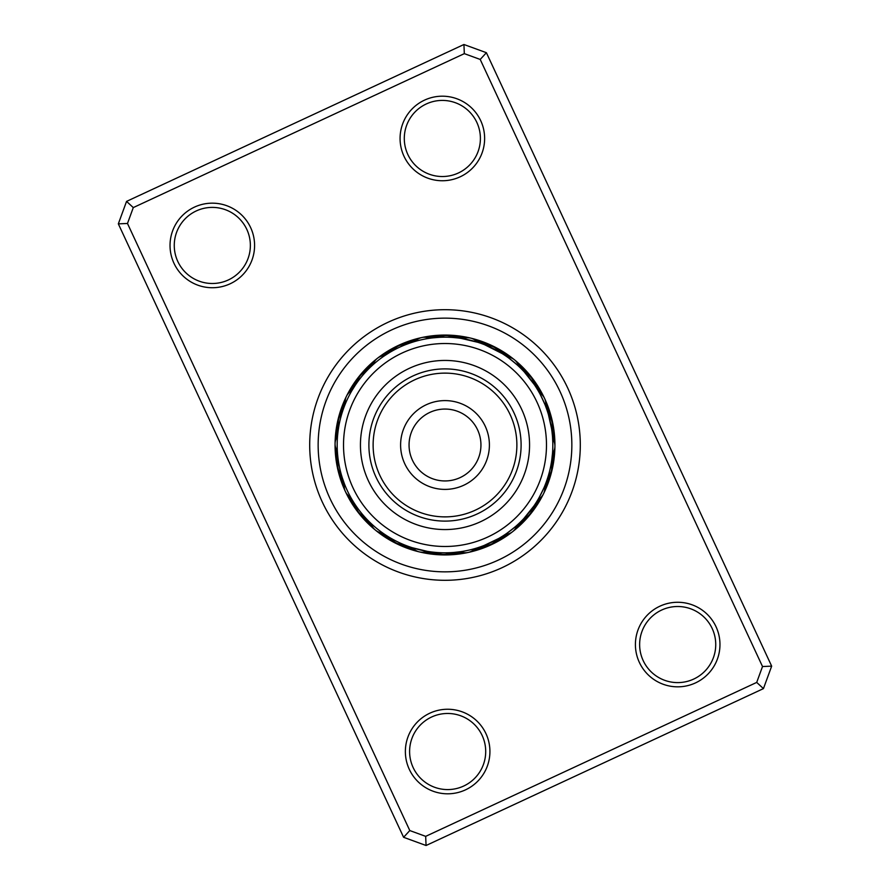 <?xml version="1.0" encoding="UTF-8"?>
<svg xmlns="http://www.w3.org/2000/svg" width="890" height="890" viewBox="0 0 890 890"><rect width="100%" height="100%" fill="white"/><g stroke="black" fill="none" stroke-linecap="round" stroke-linejoin="round"><path stroke-width="1.33" d="M400.6 445A44.4 44.4 0 0 0 445 489.4A44.4 44.4 0 0 0 489.4 445A44.4 44.4 0 0 0 445 400.6A44.4 44.4 0 0 0 400.6 445M480.945 445A35.945 35.945 0 0 1 445 480.945A35.945 35.945 0 0 1 409.055 445A35.945 35.945 0 0 1 445 409.055A35.945 35.945 0 0 1 480.945 445M429.826 713.19A42.286 42.286 0 0 1 485.984 733.705A42.286 42.286 0 0 1 465.481 789.864A42.286 42.286 0 0 1 409.311 769.361A42.286 42.286 0 0 1 429.826 713.19M463.701 786.037A38.059 38.059 0 0 0 482.157 735.485A38.059 38.059 0 0 0 431.606 717.017A38.059 38.059 0 0 0 413.149 767.569A38.059 38.059 0 0 0 463.701 786.037M194.487 207.103A42.286 42.286 0 0 1 250.646 227.618A42.286 42.286 0 0 1 230.143 283.788A42.286 42.286 0 0 1 173.973 263.273A42.286 42.286 0 0 1 194.487 207.103M228.352 279.95A38.059 38.059 0 0 0 246.819 229.398A38.059 38.059 0 0 0 196.267 210.941A38.059 38.059 0 0 0 177.811 261.493A38.059 38.059 0 0 0 228.352 279.95M424.519 100.136A42.286 42.286 0 0 1 480.689 120.639A42.286 42.286 0 0 1 460.175 176.81A42.286 42.286 0 0 1 404.016 156.295A42.286 42.286 0 0 1 424.519 100.136M458.395 172.983A38.059 38.059 0 0 0 476.851 122.431A38.059 38.059 0 0 0 426.299 103.963A38.059 38.059 0 0 0 407.843 154.515A38.059 38.059 0 0 0 458.395 172.983M659.857 606.212A42.286 42.286 0 0 1 716.027 626.727A42.286 42.286 0 0 1 695.513 682.897A42.286 42.286 0 0 1 639.354 662.383A42.286 42.286 0 0 1 659.857 606.212M693.733 679.059A38.059 38.059 0 0 0 712.189 628.507A38.059 38.059 0 0 0 661.648 610.051A38.059 38.059 0 0 0 643.181 660.602A38.059 38.059 0 0 0 693.733 679.059M387.951 322.314A135.302 135.302 0 0 1 567.687 387.951A135.302 135.302 0 0 1 502.049 567.687A135.302 135.302 0 0 1 322.314 502.049A135.302 135.302 0 0 1 387.951 322.314A135.302 135.302 0 0 1 567.687 387.951A135.302 135.302 0 0 1 502.049 567.687A135.302 135.302 0 0 1 322.314 502.049A135.302 135.302 0 0 1 387.951 322.314M126.547 201.396L463.935 44.5L486.396 52.699L771.663 666.143L763.453 688.604L426.065 845.5L403.604 837.301L118.337 223.857L126.547 201.396L133.289 207.581L127.481 223.468L409.789 830.559L425.676 836.355L756.711 682.419L762.519 666.532L480.211 59.441L464.324 53.645L133.289 207.581M464.324 53.645L463.935 44.5M486.396 52.699L480.211 59.441M771.663 666.143L762.519 666.532M763.453 688.604L756.711 682.419M127.481 223.468L118.337 223.857M426.065 845.5L425.676 836.355M409.789 830.559L403.604 837.301M398.13 346.121A12.683 12.683 50.1 0 0 394.504 347.345A109.937 109.937 0 0 1 397.519 345.843A109.937 109.937 0 0 1 398.642 345.32A109.937 109.937 0 0 0 345.32 491.358A109.937 109.937 0 0 0 491.358 544.68A109.937 109.937 0 0 1 419.279 551.878A12.683 12.683 0 0 0 427 551.311L428.869 551.611M412.649 547.851A12.683 12.683 0 0 0 419.268 551.878A109.937 109.937 0 0 1 375.447 530.14M375.447 530.129A109.937 109.937 0 0 1 338.567 472.501A12.683 12.683 -27.1 0 0 339.09 474.103M338.178 468.696A12.683 12.683 -27.1 0 0 338.556 472.501A109.937 109.937 0 0 1 346.522 396.139M346.522 396.128A109.937 109.937 0 0 1 394.504 347.356A12.683 12.683 50.1 0 0 393.057 348.224M491.358 544.68A109.937 109.937 0 0 0 544.68 398.642A109.937 109.937 0 0 0 398.642 345.32A109.937 109.937 0 0 1 544.68 398.642A109.937 109.937 0 0 1 491.358 544.68M344.608 405.662L344.341 406.352M343.929 407.464L343.484 408.666M342.817 410.601L342.416 411.814M372.654 365.056L371.086 366.502M370.229 367.325L368.571 368.95M357.524 381.977L357.524 381.977A12.683 12.683 0 0 1 365.79 371.842M367.859 369.673L366.257 371.341M356.078 384.024L356.823 382.956M414.985 341.437L412.504 342.194M411.848 342.405L409.133 343.318M408.966 343.384L406.018 344.474M391.344 351.483L392.479 350.838M477.763 342.283L461.131 338.389M457.66 337.922L452.81 337.466A12.683 12.683 0 0 0 439.738 337.31L438.726 337.366M484.661 344.742L502.138 353.564M501.982 353.464L498.689 351.505A12.683 12.683 0 0 0 486.986 345.687L486.519 345.498M539.229 392.601L537.972 390.399M537.794 390.098L536.147 387.406M524.243 371.875L534.334 384.625M552.779 442.197L552.534 437.09M552.401 435.488L552.145 432.985M548.818 415.908L548.818 415.908A12.683 12.683 0 0 1 551.577 428.68L548.396 414.417M543.479 493.861A12.683 12.683 0 0 0 544.635 486.207L545.659 483.648M546.571 481.167L546.861 480.366M547.639 478.019L548.106 476.539A12.683 12.683 0 0 0 551.166 463.835L550.665 466.449M505.242 534.423A12.683 12.683 0 0 0 516.89 525.356L518.914 523.498M519.182 523.253L521.429 521.051M533.922 505.976L523.743 518.659M475.015 548.563L477.496 547.806M478.153 547.595L480.867 546.683M496.475 539.74L496.475 539.74A12.683 12.683 0 0 1 484.627 545.281M498.656 538.517L483.982 545.526M435.655 552.412L437.19 552.534A12.683 12.683 0 0 0 450.262 552.69L451.274 552.634M384.313 534.122L384.925 534.534M385.915 535.19L387.862 536.436M403.014 544.313L403.014 544.313A12.683 12.683 0 0 1 391.311 538.495M388.719 536.97L390.71 538.161M405.339 545.259L404.127 544.769M351.65 498.956L352.028 499.601M352.629 500.614L353.853 502.594M364.088 516.267L364.088 516.267A12.683 12.683 0 0 1 356.056 505.943M354.387 503.44L355.666 505.375M365.757 518.125L364.889 517.157M337.377 451.475L337.532 453.711M337.577 454.212L337.855 457.015M341.182 474.092L341.182 474.092A12.683 12.683 0 0 1 338.423 461.32M356.946 382.778L355.7 384.58M355.077 385.515L352.04 390.387M353.297 388.296L353.753 387.562M392.657 350.738L390.755 351.817M389.787 352.384L384.936 355.455M371.62 366.001L372.676 365.045M386.972 354.12L387.706 353.664M433.163 337.833L439.248 337.332M439.415 337.321L436.834 337.488M414.885 341.471L415.096 341.415A12.683 12.683 0 0 1 429.514 338.3L429.736 338.267M411.725 342.45L413.928 341.749L411.725 342.45M481.635 343.596L483.793 344.397L481.635 343.596M478.497 342.517L480.689 343.262L478.497 342.517M505.687 355.878L504.43 355.043C504.53 354.342 521.996 368.605 521.306 368.816L518.937 366.524M538.35 391.044L537.582 389.731C537.972 389.141 547.517 409.578 546.794 409.467L545.659 406.374M551.755 460.13L551.466 461.999M545.392 484.338L545.926 482.925C546.638 482.87 536.614 503.061 536.247 502.438L538.072 499.424A12.683 12.683 0 0 0 543.479 493.872M518.38 523.999L519.482 522.964C520.138 523.209 502.349 537.059 502.294 536.336L505.064 534.545M475.115 548.529L474.904 548.585A12.683 12.683 0 0 1 460.486 551.7L454.067 552.434M463.212 553.313A12.683 12.683 68.8 0 1 453.911 552.456L456.837 552.167M478.275 547.55L476.072 548.251L478.275 547.55M460.264 551.733L456.982 552.156M403.938 544.691L405.273 545.236M427.211 551.344L412.237 547.717M407.019 545.915L408.365 546.404M411.503 547.484L409.311 546.738L411.503 547.484M364.744 517.001L366.224 518.614M366.992 519.437L368.694 521.173M369.317 521.796L371.063 523.476M342.428 478.219L344.341 483.626M343.495 481.345L343.206 480.533M338.245 429.87L338.734 426.733M338.122 430.793L337.844 433.063A12.683 12.683 -10.1 0 0 335.207 442.019M337.911 457.516L338.278 460.319M342.027 476.973L341.66 475.75M337.777 433.708L337.633 435.143M338.745 426.666L338.834 426.165A12.683 12.683 0 0 1 341.894 413.461M338.233 429.959L338.667 427.167M393.091 350.504L393.525 350.26A12.683 12.683 0 0 1 405.373 344.719M460.953 338.367L463 338.69A12.683 12.683 0 0 1 470.721 338.122M454.345 337.588L456.626 337.811M525.578 373.366L525.912 373.733A12.683 12.683 0 0 1 533.944 384.057M486.863 345.643L484.727 344.764M523.598 371.197L521.306 368.827M548.752 415.675L548.552 414.963M548.529 414.907L547.951 412.949M552.812 446.268A107.824 107.824 0 0 0 446.268 337.188A107.824 107.824 0 0 0 337.188 443.732A107.824 107.824 0 0 0 443.732 552.812A107.824 107.824 0 0 0 552.812 446.268M551.711 460.442L552.468 453.644A12.683 12.683 0 0 0 552.645 438.892M341.471 475.093L342.049 477.051M450.396 552.69L453.166 552.512M499.457 538.049L502.283 536.347M496.576 539.685L499.245 538.183M534.445 505.209L536.247 502.438M532.554 507.923L534.3 505.42M429.047 551.633L427 551.311M532.776 507.623L532.476 508.023A12.683 12.683 0 0 1 524.21 518.158M477.351 342.149A12.683 12.683 0 0 0 470.732 338.122M480.489 343.184A12.683 12.683 92.7 0 0 472.334 338.623M483.593 344.319A12.683 12.683 -85.5 0 0 475.594 339.513M486.663 345.554A12.683 12.683 96.2 0 0 478.809 340.503M488.777 345.676A12.683 12.683 -82 0 0 482.002 341.582M490.802 345.954A12.683 12.683 -80.2 0 0 485.161 342.772M493.082 346.711A12.683 12.683 101.5 0 0 488.276 344.052M496.075 348.224A12.683 12.683 103.3 0 0 491.358 345.431M456.125 337.755A12.683 12.683 -86.4 0 0 449.673 335.664A12.683 12.683 93.6 0 0 447.982 335.708M459.429 338.144A12.683 12.683 -84.6 0 0 453.043 335.864A12.683 12.683 95.4 0 0 451.352 335.853M462.722 338.645A12.683 12.683 97.1 0 0 456.403 336.164A12.683 12.683 -82.9 0 0 454.712 336.097M464.48 338.2A12.683 12.683 -81.1 0 0 459.763 336.565A12.683 12.683 98.9 0 0 458.072 336.442M465.937 337.9A12.683 12.683 -79.3 0 0 463.1 337.065A12.683 12.683 100.7 0 0 461.421 336.898M466.927 337.788A12.683 12.683 -77.6 0 0 466.416 337.677A12.683 12.683 102.4 0 0 464.747 337.466M384.758 355.577A12.683 12.683 0 0 0 373.11 364.644M351.928 390.577A12.683 12.683 0 0 0 345.365 403.793M337.532 436.356A12.683 12.683 0 0 0 337.355 451.108M344.419 483.837A12.683 12.683 0 0 0 350.66 497.21M371.23 523.632A12.683 12.683 0 0 0 382.656 532.965M545.581 406.163A12.683 12.683 0 0 0 539.34 392.79M518.77 366.368A12.683 12.683 0 0 0 514.553 359.872M514.553 359.86A12.683 12.683 0 0 0 507.345 357.035M432.796 337.877A12.683 12.683 67 0 0 423.473 337.299M387.528 353.775A12.683 12.683 41.3 0 0 378.873 357.302M353.642 387.751A12.683 12.683 15.6 0 0 347.378 394.671M343.273 480.734A12.683 12.683 -35.8 0 0 344.786 489.956M368.849 521.329A12.683 12.683 -61.6 0 0 374.212 528.983M409.511 546.816A12.683 12.683 -87.3 0 0 417.666 551.377M457.204 552.123A12.683 12.683 -113 0 0 466.527 552.701M502.472 536.225A12.683 12.683 -138.7 0 0 511.127 532.698M536.359 502.249A12.683 12.683 -164.4 0 0 542.622 495.33M552.156 456.937A12.683 12.683 169.9 0 0 554.793 447.982M546.727 409.267A12.683 12.683 144.2 0 0 545.214 400.044M521.151 368.671A12.683 12.683 118.4 0 0 515.788 361.017M436.089 337.544A12.683 12.683 -111.2 0 0 426.788 336.687M390.354 352.051A12.683 12.683 -136.9 0 0 381.599 355.31M355.433 384.97A12.683 12.683 -162.7 0 0 348.958 391.7M338.256 429.781A12.683 12.683 171.6 0 0 335.352 438.648M342.227 477.596A12.683 12.683 145.9 0 0 343.451 486.852M366.547 518.959A12.683 12.683 120.2 0 0 371.664 526.769M406.407 545.681A12.683 12.683 94.5 0 0 414.406 550.487M499.646 537.949A12.683 12.683 43.1 0 0 508.401 534.69M534.567 505.031A12.683 12.683 17.3 0 0 541.042 498.3M551.744 460.219A12.683 12.683 -8.4 0 0 554.648 451.352M547.773 412.404A12.683 12.683 -34.1 0 0 546.549 403.148M523.453 371.041A12.683 12.683 -59.8 0 0 518.336 363.231M439.393 337.321A12.683 12.683 70.5 0 0 430.126 336.175M393.224 350.426A12.683 12.683 44.8 0 0 384.38 353.408M357.324 382.255A12.683 12.683 19.1 0 0 350.649 388.785M338.779 426.51A12.683 12.683 -6.6 0 0 335.597 435.288M341.271 474.426A12.683 12.683 -32.3 0 0 342.216 483.715M364.31 516.523A12.683 12.683 -58 0 0 369.194 524.477M403.337 544.446A12.683 12.683 -83.8 0 0 411.191 549.497M450.607 552.679A12.683 12.683 -109.5 0 0 459.874 553.825M496.776 539.574A12.683 12.683 -135.2 0 0 505.62 536.592M532.676 507.745A12.683 12.683 -160.9 0 0 539.351 501.215M551.221 463.49A12.683 12.683 173.4 0 0 554.403 454.712M548.73 415.574A12.683 12.683 147.7 0 0 547.784 406.285M525.69 373.477A12.683 12.683 122 0 0 520.806 365.523M441.34 336.509A12.683 12.683 -107.7 0 0 433.463 335.775M394.637 348.847A12.683 12.683 -133.4 0 0 387.217 351.595M357.902 380.219A12.683 12.683 -159.1 0 0 352.418 385.915M338.423 424.43A12.683 12.683 175.1 0 0 335.942 431.939M340.047 472.701A12.683 12.683 149.4 0 0 341.081 480.544M362.464 515.499A12.683 12.683 123.7 0 0 366.791 522.119M401.223 544.324A12.683 12.683 98 0 0 407.998 548.418M448.66 553.491A12.683 12.683 72.3 0 0 456.537 554.225M495.363 541.153A12.683 12.683 46.6 0 0 502.783 538.405M532.098 509.781A12.683 12.683 20.9 0 0 537.582 504.085M551.577 465.57A12.683 12.683 -4.9 0 0 554.058 458.061M549.953 417.299A12.683 12.683 -30.6 0 0 548.919 409.456M527.536 374.501A12.683 12.683 -56.3 0 0 523.209 367.882M443.287 335.897A12.683 12.683 -106 0 0 436.823 335.474M396.117 347.445A12.683 12.683 -131.7 0 0 390.109 349.859M358.637 378.317A12.683 12.683 -157.4 0 0 354.264 383.101M338.256 422.394A12.683 12.683 176.9 0 0 336.398 428.602M339.012 470.944A12.683 12.683 151.2 0 0 340.036 477.34M360.762 514.364A12.683 12.683 125.5 0 0 364.466 519.682M399.198 544.046A12.683 12.683 99.8 0 0 404.839 547.228M446.713 554.103A12.683 12.683 74 0 0 453.177 554.526M493.883 542.555A12.683 12.683 48.3 0 0 499.891 540.141M531.363 511.683A12.683 12.683 22.6 0 0 535.736 506.899M551.744 467.606A12.683 12.683 -3.1 0 0 553.602 461.398M550.988 419.057A12.683 12.683 -28.8 0 0 549.964 412.66M529.239 375.636A12.683 12.683 -54.5 0 0 525.534 370.318M445.668 335.575A12.683 12.683 75.8 0 0 440.194 335.274M359.872 376.259A12.683 12.683 24.4 0 0 356.211 380.341M338.467 420.002A12.683 12.683 -1.3 0 0 336.954 425.275M359.037 512.696A12.683 12.683 -52.8 0 0 362.208 517.179M396.918 543.289A12.683 12.683 -78.5 0 0 401.724 545.948M444.332 554.426A12.683 12.683 -104.2 0 0 449.806 554.726M491.87 543.879A12.683 12.683 -129.9 0 0 495.496 542.655M495.496 542.644A12.683 12.683 -129.9 0 0 496.943 541.776M530.129 513.741A12.683 12.683 -155.6 0 0 533.789 509.659M551.533 469.998A12.683 12.683 178.7 0 0 553.046 464.725M551.822 421.304A12.683 12.683 152.9 0 0 551.444 417.499M551.433 417.499A12.683 12.683 152.9 0 0 550.91 415.897M530.963 377.304A12.683 12.683 127.2 0 0 527.792 372.821M449.027 335.652A12.683 12.683 77.6 0 0 443.565 335.174M401.19 344.73A12.683 12.683 51.8 0 0 396.05 346.677M362.019 373.678A12.683 12.683 26.1 0 0 358.236 377.649M339.29 416.743A12.683 12.683 0.4 0 0 337.61 421.971M337.499 465.403A12.683 12.683 -25.3 0 0 338.245 470.843M357.001 510.026A12.683 12.683 -51 0 0 360.038 514.598M393.925 541.776A12.683 12.683 -76.7 0 0 398.642 544.569M440.973 554.348A12.683 12.683 -102.4 0 0 446.435 554.826M488.81 545.27A12.683 12.683 -128.2 0 0 493.95 543.323M527.981 516.322A12.683 12.683 -153.9 0 0 531.764 512.351M550.71 473.257A12.683 12.683 -179.6 0 0 552.39 468.029M552.501 424.597A12.683 12.683 154.7 0 0 551.755 419.157M532.999 379.974A12.683 12.683 129 0 0 529.962 375.402M408.488 343.551A12.683 12.683 -112.1 0 0 401.768 344.463A12.683 12.683 67.9 0 0 400.266 345.231M368.093 369.439A12.683 12.683 -137.8 0 0 362.43 373.177A12.683 12.683 42.2 0 0 361.407 374.523M342.917 410.29A12.683 12.683 -163.6 0 0 339.446 416.12A12.683 12.683 16.4 0 0 339.112 417.777M337.966 458.016A12.683 12.683 170.7 0 0 337.366 464.78A12.683 12.683 -9.3 0 0 337.777 466.416M354.22 503.173A12.683 12.683 145 0 0 356.601 509.525A12.683 12.683 -35 0 0 357.691 510.816M388.452 536.792A12.683 12.683 119.3 0 0 393.358 541.487A12.683 12.683 -60.7 0 0 394.893 542.177M433.875 552.245A12.683 12.683 93.6 0 0 440.328 554.337A12.683 12.683 -86.4 0 0 442.019 554.292M481.512 546.449A12.683 12.683 67.9 0 0 488.232 545.537A12.683 12.683 -112.1 0 0 489.734 544.769M521.907 520.561A12.683 12.683 42.2 0 0 527.57 516.823A12.683 12.683 -137.8 0 0 528.593 515.477M547.083 479.71A12.683 12.683 16.4 0 0 550.554 473.88A12.683 12.683 -163.6 0 0 550.888 472.223M552.034 431.984A12.683 12.683 -9.3 0 0 552.634 425.22A12.683 12.683 170.7 0 0 552.223 423.584M535.78 386.827A12.683 12.683 -35 0 0 533.399 380.475A12.683 12.683 145 0 0 532.309 379.185M501.548 353.208A12.683 12.683 -60.7 0 0 496.642 348.513A12.683 12.683 119.3 0 0 495.107 347.823M411.636 342.472A12.683 12.683 -110.4 0 0 404.894 343.184A12.683 12.683 69.6 0 0 403.359 343.907M370.451 367.103A12.683 12.683 -136.1 0 0 364.689 370.663A12.683 12.683 43.9 0 0 363.621 371.976M344.041 407.153A12.683 12.683 -161.8 0 0 340.38 412.871A12.683 12.683 18.2 0 0 340.002 414.518M337.622 454.712A12.683 12.683 172.5 0 0 336.809 461.443A12.683 12.683 -7.5 0 0 337.176 463.1M352.462 500.336A12.683 12.683 146.8 0 0 354.654 506.766A12.683 12.683 -33.2 0 0 355.7 508.09M385.637 535.012A12.683 12.683 121.1 0 0 390.399 539.841A12.683 12.683 -58.9 0 0 391.923 540.586M430.571 551.856A12.683 12.683 95.4 0 0 436.957 554.136A12.683 12.683 -84.6 0 0 438.648 554.147M478.364 547.528A12.683 12.683 69.6 0 0 485.106 546.816A12.683 12.683 -110.4 0 0 486.641 546.093M519.549 522.897A12.683 12.683 43.9 0 0 525.311 519.337A12.683 12.683 -136.1 0 0 526.379 518.024M545.959 482.847A12.683 12.683 18.2 0 0 549.62 477.129A12.683 12.683 -161.8 0 0 549.998 475.483M552.379 435.288A12.683 12.683 -7.5 0 0 553.191 428.557A12.683 12.683 172.5 0 0 552.824 426.9M537.538 389.664A12.683 12.683 -33.2 0 0 535.346 383.234A12.683 12.683 146.8 0 0 534.3 381.91M504.363 354.988A12.683 12.683 -58.9 0 0 499.601 350.159A12.683 12.683 121.1 0 0 498.077 349.414M414.818 341.493A12.683 12.683 71.4 0 0 408.054 341.994A12.683 12.683 -108.6 0 0 406.507 342.661M372.899 364.833A12.683 12.683 45.7 0 0 367.014 368.226A12.683 12.683 -134.3 0 0 365.912 369.506M345.253 404.06A12.683 12.683 20 0 0 341.426 409.656A12.683 12.683 -160 0 0 340.992 411.291M337.366 451.397A12.683 12.683 -5.7 0 0 336.353 458.094A12.683 12.683 174.3 0 0 336.665 459.763M350.805 497.454A12.683 12.683 -31.4 0 0 352.796 503.94A12.683 12.683 148.6 0 0 353.797 505.309M382.889 533.132A12.683 12.683 -57.2 0 0 387.495 538.116A12.683 12.683 122.8 0 0 388.997 538.906M427.278 551.355A12.683 12.683 -82.9 0 0 433.597 553.836A12.683 12.683 97.1 0 0 435.288 553.903M475.182 548.507A12.683 12.683 -108.6 0 0 481.946 548.006A12.683 12.683 71.4 0 0 483.493 547.339M517.101 525.167A12.683 12.683 -134.3 0 0 522.986 521.774A12.683 12.683 45.7 0 0 524.088 520.494M544.747 485.94A12.683 12.683 -160 0 0 548.574 480.344A12.683 12.683 20 0 0 549.008 478.709M552.634 438.603A12.683 12.683 174.3 0 0 553.647 431.906A12.683 12.683 -5.7 0 0 553.335 430.237M539.195 392.546A12.683 12.683 148.6 0 0 537.204 386.06A12.683 12.683 -31.4 0 0 536.203 384.691M507.111 356.868A12.683 12.683 122.8 0 0 502.505 351.884A12.683 12.683 -57.2 0 0 501.003 351.094M416.209 340.325A12.683 12.683 -106.8 0 0 411.247 340.903A12.683 12.683 73.2 0 0 409.678 341.526M373.644 363.187A12.683 12.683 -132.5 0 0 369.428 365.857A12.683 12.683 47.5 0 0 368.282 367.103M345.209 402.247A12.683 12.683 -158.3 0 0 342.572 406.485A12.683 12.683 21.7 0 0 342.083 408.098M336.542 449.773A12.683 12.683 176 0 0 335.997 454.745A12.683 12.683 -4 0 0 336.264 456.414M349.358 496.364A12.683 12.683 150.3 0 0 351.016 501.07A12.683 12.683 -29.7 0 0 351.984 502.461M381.109 532.776A12.683 12.683 124.6 0 0 384.658 536.292A12.683 12.683 -55.4 0 0 386.127 537.126M425.52 551.8A12.683 12.683 98.9 0 0 430.237 553.435A12.683 12.683 -81.1 0 0 431.928 553.558M473.792 549.675A12.683 12.683 73.2 0 0 478.753 549.097A12.683 12.683 -106.8 0 0 480.322 548.474M516.356 526.813A12.683 12.683 47.5 0 0 520.572 524.143A12.683 12.683 -132.5 0 0 521.718 522.897M544.791 487.753A12.683 12.683 21.7 0 0 547.428 483.515A12.683 12.683 -158.3 0 0 547.917 481.902M553.458 440.227A12.683 12.683 -4 0 0 554.003 435.255A12.683 12.683 176 0 0 553.736 433.586M540.642 393.636A12.683 12.683 -29.7 0 0 538.984 388.93A12.683 12.683 150.3 0 0 538.016 387.539M508.891 357.224A12.683 12.683 -55.4 0 0 505.342 353.708A12.683 12.683 124.6 0 0 503.874 352.874M417.399 339.413A12.683 12.683 -105.1 0 0 414.473 339.902A12.683 12.683 74.9 0 0 412.893 340.481M374.323 361.852A12.683 12.683 -130.8 0 0 371.898 363.554A12.683 12.683 49.2 0 0 370.718 364.767M345.242 400.756A12.683 12.683 -156.5 0 0 343.807 403.337A12.683 12.683 23.5 0 0 343.262 404.939M335.919 448.415A12.683 12.683 177.8 0 0 335.752 451.375A12.683 12.683 -2.2 0 0 335.964 453.055M348.213 495.407A12.683 12.683 152.1 0 0 349.336 498.144A12.683 12.683 -27.9 0 0 350.248 499.568M379.663 532.409A12.683 12.683 126.4 0 0 381.866 534.389A12.683 12.683 -53.6 0 0 383.312 535.268M424.063 552.1A12.683 12.683 100.7 0 0 426.9 552.935A12.683 12.683 -79.3 0 0 428.58 553.102M472.601 550.587A12.683 12.683 74.9 0 0 475.527 550.098A12.683 12.683 -105.1 0 0 477.107 549.519M515.677 528.148A12.683 12.683 49.2 0 0 518.102 526.446A12.683 12.683 -130.8 0 0 519.282 525.234M544.758 489.244A12.683 12.683 23.5 0 0 546.193 486.663A12.683 12.683 -156.5 0 0 546.738 485.061M554.081 441.585A12.683 12.683 -2.2 0 0 554.248 438.625A12.683 12.683 177.8 0 0 554.036 436.945M541.788 394.593A12.683 12.683 -27.9 0 0 540.664 391.856A12.683 12.683 152.1 0 0 539.752 390.432M510.337 357.591A12.683 12.683 -53.6 0 0 508.134 355.611A12.683 12.683 126.4 0 0 506.688 354.732M418.244 338.89A12.683 12.683 -103.3 0 0 417.733 339.012A12.683 12.683 76.7 0 0 416.131 339.546M374.857 361.006A12.683 12.683 -129 0 0 374.445 361.34A12.683 12.683 51 0 0 373.233 362.519M345.365 399.766A12.683 12.683 -154.7 0 0 345.142 400.233A12.683 12.683 25.3 0 0 344.552 401.824M335.597 447.47A12.683 12.683 179.6 0 0 335.608 447.993A12.683 12.683 -0.4 0 0 335.764 449.684M347.512 494.695A12.683 12.683 153.9 0 0 347.734 495.163A12.683 12.683 -26.1 0 0 348.613 496.609M378.728 532.075A12.683 12.683 128.1 0 0 379.14 532.398A12.683 12.683 -51.9 0 0 380.553 533.321M423.073 552.212A12.683 12.683 102.4 0 0 423.584 552.323A12.683 12.683 -77.6 0 0 425.253 552.534M471.756 551.11A12.683 12.683 76.7 0 0 472.267 550.988A12.683 12.683 -103.3 0 0 473.869 550.454M515.143 528.994A12.683 12.683 51 0 0 515.555 528.66A12.683 12.683 -129 0 0 516.767 527.481M544.635 490.234A12.683 12.683 25.3 0 0 544.858 489.767A12.683 12.683 -154.7 0 0 545.448 488.176M554.403 442.53A12.683 12.683 -0.4 0 0 554.392 442.007A12.683 12.683 179.6 0 0 554.236 440.316M542.488 395.305A12.683 12.683 -26.1 0 0 542.266 394.837A12.683 12.683 153.9 0 0 541.387 393.391M511.272 357.925A12.683 12.683 -51.9 0 0 510.86 357.602A12.683 12.683 128.1 0 0 509.447 356.679M445 521.106A76.106 76.106 0 0 1 368.894 445A76.106 76.106 0 0 1 445 368.894A76.106 76.106 0 0 1 521.106 445A76.106 76.106 0 0 1 445 521.106M445 373.121A71.879 71.879 0 0 0 373.121 445A71.879 71.879 0 0 0 445 516.879A71.879 71.879 0 0 0 516.879 445A71.879 71.879 0 0 0 445 373.121M445 400.6A44.4 44.4 0 0 0 400.6 445A44.4 44.4 0 0 0 445 489.4A44.4 44.4 0 0 0 489.4 445A44.4 44.4 0 0 0 445 400.6M445 343.518A101.482 101.482 0 0 1 546.482 445A101.482 101.482 0 0 1 445 546.482A101.482 101.482 0 0 1 343.518 445A101.482 101.482 0 0 1 445 343.518M445 360.439A84.561 84.561 0 0 1 529.561 445A84.561 84.561 0 0 1 445 529.561A84.561 84.561 0 0 1 360.439 445A84.561 84.561 0 0 1 445 360.439M498.489 560.021A126.847 126.847 0 0 1 329.979 498.489A126.847 126.847 0 0 1 391.511 329.979A126.847 126.847 0 0 1 560.021 391.511A126.847 126.847 0 0 1 498.489 560.021"/></g></svg>
